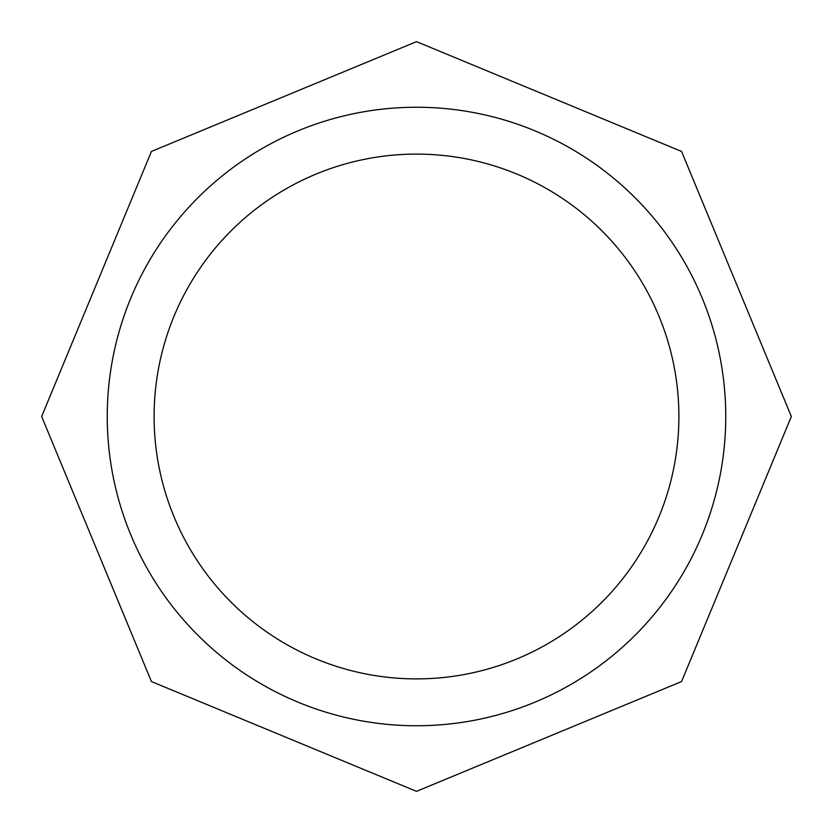 <?xml version="1.0" encoding="UTF-8"?>
<svg xmlns="http://www.w3.org/2000/svg" width="833" height="833" viewBox="0 0 833 833"><rect width="100%" height="100%" fill="white"/><g stroke="black" fill="none" stroke-linecap="round" stroke-linejoin="round"><path stroke-width="1.25" d="M416.5 107.249A309.251 309.251 0 0 1 725.751 416.5A309.251 309.251 0 0 1 416.5 725.751A309.251 309.251 0 0 1 107.249 416.5A309.251 309.251 0 0 1 416.5 107.249M678.895 416.5A262.395 262.395 0 0 0 416.5 154.105A262.395 262.395 0 0 0 154.105 416.5A262.395 262.395 0 0 0 416.5 678.895A262.395 262.395 0 0 0 678.895 416.5M416.5 41.65L681.561 151.439L791.35 416.5L681.561 681.561L416.5 791.35L151.439 681.561L41.65 416.5L151.439 151.439L416.5 41.65"/></g></svg>
